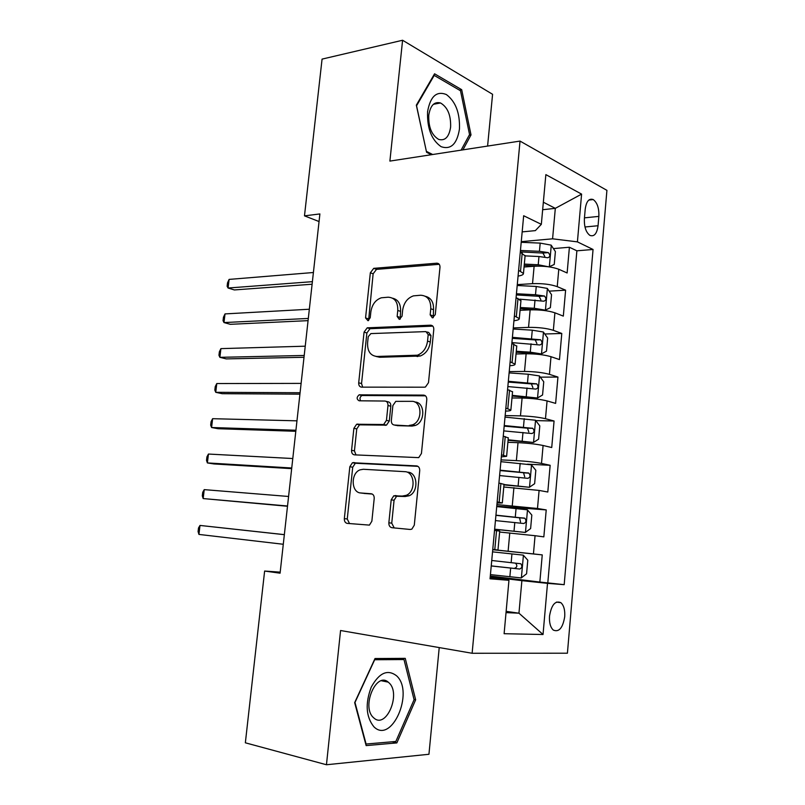 <?xml version="1.0" encoding="UTF-8"?>
<svg xmlns="http://www.w3.org/2000/svg" width="805" height="805" viewBox="0 0 805 805"><rect width="100%" height="100%" fill="white"/><g stroke="black" fill="none" stroke-linecap="round" stroke-linejoin="round"><path stroke-width="1.21" d="M432.396 317.884L435.264 314.634L439.983 267.33C440.023 264.664 438.956 263.285 436.783 263.195L373.721 268.347L370.34 272.794L365.561 317.935L368.016 320.742L370.23 317.713L370.853 311.837C372.041 304.521 375.543 299.832 381.339 297.79L388.181 297.206C394.762 297.629 397.952 302.046 397.771 310.448L397.157 316.446L399.28 319.384L402.037 316.214L402.651 310.197C403.838 302.781 407.441 298.001 413.438 295.868L420.683 295.234C427.556 295.656 430.927 300.164 430.776 308.758L430.172 314.876L432.396 317.884M564.718 616.7C565.11 610.069 563.832 605.4 560.884 602.683C555.269 600.319 551.485 604.776 549.523 616.056C549.131 622.678 550.389 627.347 553.307 630.073C559.002 632.458 562.806 627.991 564.718 616.7M388.855 522.797C388.785 525.585 389.821 527.215 391.944 527.708L410.168 529.469L411.838 529.147L414.293 525.182L419.717 470.694C419.777 467.896 418.711 466.296 416.517 465.904L352.449 462.734L349.833 466.719L344.339 518.631C344.258 521.328 345.214 522.908 347.207 523.381L369.425 525.112L371.86 521.207L374.204 498.496C374.275 495.759 373.279 494.179 371.216 493.757L360.871 492.982C351.131 492.821 350.477 473.239 360.036 469.858L363.347 469.275L404.744 471.67C414.837 471.589 416.195 491.382 406.304 495.306L402.279 496.071L393.756 495.82L391.2 499.825L388.855 522.797L391.743 523.159L394.219 527.919M487.589 146.077L492.58 94.296L402.591 40.25L389.892 161.091L520.03 141.086L472.122 653.268L340.565 630.516L326.458 764.75L245.354 742.804L264.624 571.047L280.08 573.19L319.897 213.939L304.481 215.851L319.062 221.546M402.591 40.25L322.07 59.107L304.481 215.851M424.386 387.195L425.463 387.004L428.491 382.677L433.784 329.527C433.835 326.82 432.768 325.371 430.584 325.19L367.201 327.836L364.061 332.133L358.698 382.828C358.627 385.444 359.583 386.883 361.576 387.145L424.386 387.195M426.791 399.672L421.438 453.477L418.711 457.632L354.442 454.855C352.439 454.493 351.483 452.984 351.564 450.327L353.888 428.32L356.645 424.235L383.643 424.517L386.45 420.371L387.98 405.519C388.05 402.832 387.044 401.343 384.971 401.051L359.141 400.789C356.504 399.24 356.504 397.257 359.131 394.832L423.591 395.114C425.775 395.396 426.841 396.915 426.791 399.672M490.305 576.028L539.853 582.055L542.248 554.897L492.741 549.714M492.751 549.604L533.443 553.921L535.063 535.707L543.838 536.865L546.223 509.917L496.776 506.134M496.916 504.574L537.488 508.488L539.098 490.426L547.803 492.026L550.157 465.29L527.406 464.173M501.052 459.897L516.377 460.621C526.319 461.185 534.691 462.12 541.503 463.428L543.093 445.497L551.727 447.53L554.071 421.005L535.738 420.602M505.158 415.571L520.463 415.863C530.384 416.195 538.716 417.141 545.478 418.711L547.068 400.92L555.621 403.386L557.946 377.062L540.316 377.153M509.233 371.588L524.518 371.447C534.419 371.558 542.721 372.524 549.433 374.345L551.002 356.696L559.485 359.583L561.789 333.461L544.774 334.005M513.278 327.937L528.543 327.383C538.414 327.263 546.686 328.239 553.347 330.322L554.907 312.813L563.319 316.113L565.613 290.182L557.241 286.64C550.63 284.306 542.389 283.32 532.528 283.662L517.283 284.628M549.141 291.148L565.613 290.182M535.063 535.707L499.633 532.035M539.098 490.426L503.779 486.995M543.093 445.497C536.301 444.088 527.949 443.142 518.018 442.67L507.895 442.307M547.068 400.92C540.326 399.25 532.004 398.294 522.093 398.052L511.98 397.972M551.002 356.696C544.311 354.764 536.019 353.798 526.128 353.777L516.035 353.979M554.907 312.813C548.265 310.629 540.014 309.643 530.143 309.855L520.06 310.327M585.215 209.169L584.39 218.658C584.098 226.799 585.939 232.373 589.914 235.402C594.211 236.922 596.928 233.692 598.055 225.732L598.86 216.394C599.141 208.213 597.27 202.608 593.235 199.57C589.029 198.111 586.352 201.31 585.215 209.169M520.03 141.086L606.92 190.352L567.414 653.207L472.122 653.268M539.853 582.055L564.184 584.672L593.054 249.48L577.416 241.872L552.582 238.813L521.268 241.651M564.184 584.672L547.511 583.353L543.033 634.511L504.111 633.706L508.961 580.304L490.044 578.805L523.663 215.74L541.332 224.333L545.86 174.625L581.592 194.116L577.416 241.872M418.057 354.985L417.896 356.494M547.823 582.689L576.883 250.808L569.397 247.246L567.133 272.976L558.781 269.262C552.19 266.837 543.969 265.831 534.117 266.264L524.045 267.008M518.078 276.075C521.69 275.511 523.481 274.636 523.451 273.469L518.611 270.299M548.517 266.787L538.223 264.754L538.968 256.513L525.071 255.879L520.292 252.176M492.771 549.402L497.973 549.996L492.761 549.483M497.973 549.996L499.714 531.129L494.532 530.364M497.168 501.918L502.31 502.964L497.067 502.994M504.021 484.348L498.909 483.04M501.525 454.835L506.607 456.314L501.334 456.878M508.297 437.92L503.256 436.109M505.852 408.135L510.873 410.047C510.944 410.661 509.183 411.023 505.57 411.134M512.544 391.854L507.573 389.56M510.139 361.817L515.099 364.152C515.16 364.957 513.379 365.49 509.776 365.752M516.76 346.17L511.839 343.393M514.395 315.872L519.295 318.629C519.336 319.615 517.555 320.32 513.942 320.732M520.926 300.849L516.086 297.598M553.347 330.322L561.789 333.461M549.433 374.345L557.946 377.062M545.478 418.711L554.071 421.005M541.503 463.428L550.157 465.29M537.488 508.488L546.223 509.917M533.443 553.921L542.248 554.897M506.144 611.357L518.953 613.189L521.882 580.647L490.235 576.783M552.582 238.813L555.319 208.344L543.345 202.216M542.661 209.723L555.319 208.344L581.592 194.116M522.163 231.89L535.355 230.622L541.332 224.333M326.458 764.75L428.944 754.275L439.228 647.582M280.19 572.144L264.624 571.047M506.023 612.615L518.953 613.189L543.033 634.511M490.165 577.547L508.961 580.304M553.427 248.594L569.397 247.246M576.883 250.808L593.054 249.48M521.882 580.647L547.511 583.353M462.915 149.861L471.016 134.908L461.688 89.687L434.569 73.798L416.336 105.153L426.58 152.296L431.379 154.711M396.855 742.904L415.652 699.797L405.247 658.359L375.009 658.53L354.663 702.654L366.144 745.601L396.855 742.904L392.196 741.767M459.424 90.13L461.688 89.687M469.204 135.2L471.016 134.908M414.022 699.454L415.652 699.797M433.251 317.673L433.533 309.714C433.825 302.318 431.148 297.85 425.513 296.331M392.719 298.232C398.244 299.621 400.86 304.008 400.558 311.384L400.216 319.112M439.228 264.302L376.509 269.373L373.128 273.801L368.599 320.491M432.798 326.126L370.018 328.702L366.879 332.988L361.546 383.552L362.673 387.145M428.19 334.628L425.966 331.6L370.894 333.592L368.237 336.681L367.583 342.91C367.332 351.232 370.441 355.75 376.921 356.464L417.433 355.206C423.088 352.912 426.449 348.223 427.546 341.119L428.19 334.628L430.957 335.514L428.733 332.485L427.244 332.012M375.965 356.434L379.739 357.269L376.921 356.464M430.957 335.514L430.313 341.984C429.226 349.068 425.865 353.747 420.22 356.031L379.739 357.269M386.138 401.333L387.809 401.745C389.882 402.027 390.878 403.516 390.817 406.193L389.298 421.005L386.491 425.141L359.513 424.849L356.756 428.924L354.442 450.87L355.981 454.926M425.473 395.829L361.988 395.517C359.936 396.845 359.483 398.606 360.62 400.799M409.232 425.432L412.472 424.839C422.937 421.357 422.172 400.769 411.667 401.333L395.778 401.363L392.87 405.579L391.341 420.482C391.27 423.189 392.287 424.708 394.39 425.03L412.059 426.066L415.289 425.473C425.583 422.072 425.08 401.886 414.766 402.037M396.221 425.443L394.39 425.03M412.059 426.066L397.227 425.664M407.592 472.173C417.674 472.102 419.043 491.845 409.161 495.749L405.146 496.514L396.624 496.252L394.068 500.247L391.743 523.159M362.743 493.264L360.871 492.982M372.262 494.049L363.759 493.415M417.926 466.347L355.337 463.247L352.721 467.222L347.257 518.994L349.551 523.602M549.221 266.737L554.242 264.473L555.39 251.593L551.163 245.143L540.185 243.11L521.207 242.295M538.223 264.754L524.317 264.09M538.646 266.113L524.196 265.429M313.407 272.513L229.093 279.405L228.077 288.019L234.376 289.941L312.109 284.225M538.968 256.513L547.742 257.771C550.268 256.886 550.459 255.165 548.316 252.609L539.441 251.321L520.443 250.476M520.322 251.864L542.892 253.062L544.804 256.473M229.093 279.405L227.523 282.827L227.121 286.258L228.077 288.019L312.39 281.67M459.454 129.092C460.047 113.143 455.69 101.621 446.383 94.547C436.582 90.663 430.303 96.399 427.566 111.754C427.042 128.357 431.561 140 441.14 146.701C450.881 149.941 456.988 144.065 459.454 129.092M450.619 127.099C450.981 115.206 447.62 107.156 440.526 102.97C434.267 101.38 430.343 105.485 428.763 115.276C428.401 127.16 431.711 135.21 438.695 139.416C445.095 141.086 449.069 136.991 450.619 127.099M426.388 151.41L416.557 105.767L434.207 75.398L460.5 90.754L469.546 134.576L461.104 150.143M433.563 75.529L434.207 75.398M432.667 154.51L426.469 151.39M396.664 675.878C387.698 668.955 379.225 672.698 371.246 687.128C365.088 703.61 365.953 716.812 373.852 726.734C391.643 744.756 414.545 692.119 396.664 675.878M389.127 682.942L388.221 682.137C376.177 671.34 361.113 706.981 373.5 717.647L374.094 718.181C386.39 729.038 401.162 693.699 389.127 682.942M395.849 741.455L366.094 744.031L354.985 702.453L374.677 659.738L403.989 659.547L414.082 699.696L395.849 741.455M397.821 658.399L403.989 659.547M542.55 310.287L545.317 310.156L550.379 307.651L551.536 294.66L547.269 288.401L536.251 286.479L517.202 285.493M538.817 309.965L520.211 308.647M545.317 310.156L534.268 308.285L520.322 307.51M309.341 309.231L225.018 313.91L223.991 322.564L230.331 324.314L308.074 320.642M519.698 299.158L543.828 301.201C546.333 300.295 546.555 298.575 544.492 296.029L535.496 294.761L516.438 293.745M516.327 294.932L539.088 296.331L540.869 299.832M225.018 313.91L223.458 317.21L223.045 320.662L223.991 322.564L308.315 318.448M516.196 352.198L541.383 353.918L546.484 351.151L547.652 338.06L543.355 332.002L532.276 330.181L513.177 329.024M541.383 353.918L530.274 352.167L516.287 351.252M305.236 346.19L220.912 348.625L219.876 357.329L226.255 358.899L304.008 357.279M511.92 342.588L539.883 344.973C542.379 344.047 542.62 342.316 540.638 339.791L512.403 337.335M512.312 338.342L535.255 339.941L536.895 343.534M220.912 348.625L219.363 351.795L218.95 355.267L219.876 357.329L304.21 355.468M512.161 396.08L537.418 398.022L542.56 394.993L543.747 381.801L539.4 375.935L528.271 374.234L509.112 372.896M537.418 398.022L512.222 395.346M301.12 383.391L216.776 383.552L215.74 392.317L222.16 393.695L299.923 394.158M507.844 386.571L535.909 389.087C538.384 388.131 538.656 386.4 536.744 383.884L508.337 381.278M508.267 382.073L531.391 383.894L532.89 387.597M216.776 383.552L215.247 386.601L214.834 390.093L215.74 392.317L300.084 392.729M508.086 440.315L533.423 442.478L538.615 439.168L539.803 425.885L535.426 420.21L505.017 417.111M533.423 442.478L508.126 439.782M296.965 420.834L212.621 418.691L211.584 427.515L218.044 428.713L295.807 431.289M503.739 430.896L531.904 433.543C534.359 432.567 534.661 430.826 532.819 428.33L504.232 425.553M504.182 426.147L527.486 428.19L528.835 432.003M212.621 418.691L211.101 421.619L210.679 425.131L211.584 427.515L295.928 430.242M503.97 484.892L529.398 487.277L534.631 483.694L535.828 470.301L531.411 464.827L500.891 461.678M529.398 487.277L504 484.57M292.789 458.528L208.445 454.05L207.388 462.925L213.899 463.942L291.672 468.651M499.603 475.564L527.869 478.351C530.304 477.355 530.636 475.604 528.865 473.119L500.106 470.18M500.066 470.573L522.837 472.656L523.542 472.837L524.719 476.802M208.445 454.05L206.925 456.858L206.513 460.39L207.388 462.925L291.742 467.997M494.632 529.288L525.333 532.427L530.616 528.573L531.823 515.079L527.366 509.807L496.735 506.587M525.333 532.427L494.642 529.177M288.582 496.474L204.229 489.631L203.172 498.567L287.496 506.265M495.437 520.583L523.793 523.512C526.218 522.485 526.581 520.734 524.87 518.259L495.94 515.16M495.92 515.341L519.567 517.826L520.533 522.002M204.229 489.631L202.729 492.308L202.307 495.86L203.172 498.567L287.526 506.003M490.436 574.619L521.248 577.94L526.571 573.804L527.788 560.2L523.29 555.138L492.539 551.858M284.356 534.641L199.992 525.434L198.936 534.419L283.29 544.271M491.241 565.955L519.698 569.034C522.103 567.978 522.485 566.217 520.845 563.762L491.744 560.491M520.845 563.762L515.552 563.178C517.615 565.724 517.152 567.465 514.164 568.4L491.241 565.895M284.346 534.681L199.992 525.434L198.503 527.979L198.08 531.562L198.936 534.419M508.116 551.204L509.776 532.97M512.262 505.731L513.912 487.649M516.377 460.621L518.018 442.67M520.463 415.863L522.093 398.052M524.518 371.447L526.128 353.777M528.543 327.383L530.143 309.855M532.528 283.662L534.117 266.264M520.533 271.114L522.204 253.022M494.793 549.624L496.544 530.626M499.17 502.25L500.911 483.413M503.507 455.268L505.238 436.582M507.814 408.658L509.535 390.133M512.091 362.441L513.791 344.057M516.327 316.596L518.007 298.353M557.241 286.64L558.781 269.262M584.46 217.853L598.86 216.394M584.983 226.99L598.055 225.732M433.533 309.714L430.776 308.758M399.944 317.351L397.157 316.446M400.558 311.384L397.771 310.448M368.378 318.82L365.561 317.935M373.128 273.801L370.34 272.794M376.901 269.313L374.114 268.286M439.067 264.1L436.783 263.195M432.929 315.822L430.172 314.876M361.546 383.552L358.698 382.828M366.879 332.988L364.061 332.133M370.662 328.591L367.845 327.726M432.476 325.814L430.584 325.19M417.362 356.524L414.575 355.699M430.313 341.984L427.546 341.119M354.442 450.87L351.564 450.327M356.756 428.924L353.888 428.32M360.549 424.668L357.692 424.054M385.374 425.342L382.526 424.718M389.298 421.005L386.45 420.371M390.817 406.193L387.98 405.519M362.632 395.416L359.775 394.722M424.949 395.456L423.591 395.114M394.068 500.247L391.2 499.825M398.083 495.981L395.215 495.548M405.146 496.514L402.279 496.071M347.257 518.994L344.339 518.631M352.721 467.222L349.833 466.719M356.514 463.036L353.626 462.523M417.262 466.035L416.517 465.904M549.352 266.676L551.274 245.304M539.441 251.321L540.185 243.11M542.731 253.032L548.205 252.579M545.448 310.096L547.38 288.562M535.496 294.761L536.251 286.479M534.268 308.285L535.013 299.993M538.817 296.28L544.301 295.968M541.513 353.848L543.466 332.153M531.511 338.533L532.276 330.181M530.274 352.167L531.038 343.805M534.872 339.861L540.356 339.7M537.549 397.952L539.511 376.076M527.506 382.647L528.271 374.234M526.259 396.392L527.023 387.96M530.887 383.784L536.392 383.774M533.554 442.398L535.536 420.351M523.461 427.103L524.236 418.63M522.204 440.959L522.978 432.456M526.883 428.049L532.387 428.19M529.529 487.186L531.521 464.968M519.396 471.911L520.171 463.368M518.128 485.878L518.903 477.315M522.837 472.656L528.352 472.958M525.474 532.326L527.486 509.937M515.291 517.072L516.065 508.468M514.013 531.149L514.798 522.515M518.762 517.625L524.286 518.078M521.378 577.839L523.411 555.269M511.155 562.594L511.94 553.921M509.857 576.783L510.652 568.088M514.164 568.4L519.698 569.034M556.456 602.09L560.884 602.683M523.451 273.469L525.112 255.497M519.295 318.629L520.966 300.517M515.099 364.152L516.78 345.898M510.873 410.047L512.564 391.643M506.607 456.314L508.317 437.759M502.31 502.964L504.031 484.258M588.817 200.063L593.235 199.57M376.509 269.373L373.721 268.347M370.018 328.702L367.201 327.836M420.22 356.031L417.433 355.206M359.513 424.849L356.645 424.235M386.491 425.141L383.643 424.517M361.988 395.517L359.131 394.832M415.289 425.473L412.472 424.839M396.624 496.252L393.756 495.82M409.161 495.749L406.304 495.306M355.337 463.247L352.449 462.734M542.892 253.062L548.316 252.609M433.392 104.298L440.526 102.97M381.469 680.768L388.221 682.137M539.088 296.331L544.492 296.029M535.255 339.941L540.638 339.791M531.391 383.894L536.744 383.884M527.486 428.19L532.819 428.33M523.542 472.827L528.865 473.119M519.567 517.826L524.87 518.259"/></g></svg>
